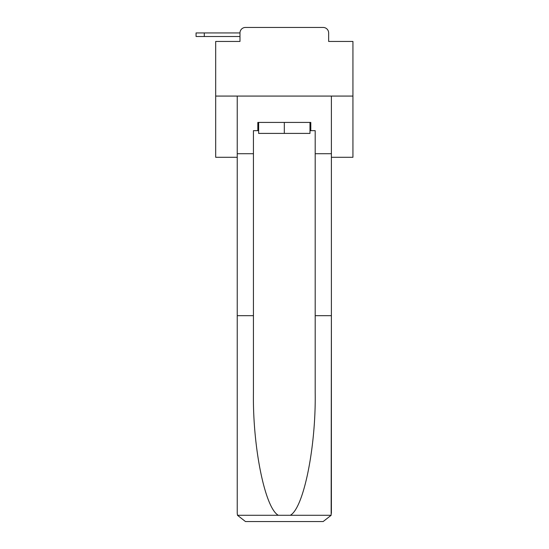 <?xml version="1.0" encoding="UTF-8"?>
<svg xmlns="http://www.w3.org/2000/svg" width="549" height="549" viewBox="0 0 549 549"><rect width="100%" height="100%" fill="white"/><g stroke="black" fill="none" stroke-linecap="round" stroke-linejoin="round"><path stroke-width="0.82" d="M239.982 32.94L239.982 41.45L239.982 36.509L196.062 36.509L196.062 32.94L239.982 32.94A5.49 5.49 0 0 1 245.472 27.45L262.902 27.45M331.39 157.288L352.938 157.288L352.938 41.45L328.645 41.45L328.645 32.94A5.49 5.49 0 0 0 323.155 27.45L245.472 27.45M352.938 96.075L215.688 96.075L215.688 41.45L239.982 41.45M215.688 96.075L215.688 157.288L237.237 157.288M305.724 27.45L323.155 27.45M328.645 41.45L328.645 32.94M309.979 130.662L310.803 130.662L310.803 122.427L257.824 122.427L257.824 130.662L253.432 130.662L253.432 315.675L237.237 315.675L237.237 513.315L237.477 515.285L245.472 521.55L323.155 521.55L331.15 515.285L331.39 315.675L331.39 513.315M302.293 521.55L323.155 521.55L302.293 521.55M253.432 315.675L253.432 392.46C252.581 447.01 264.968 508.12 278.336 515.285L290.291 515.285C303.659 508.12 316.046 447.01 315.195 392.46L315.195 130.662L310.803 130.662M237.237 513.315L237.237 96.075L331.39 96.075L331.39 153.72L315.195 153.72M253.432 153.72L237.237 153.72M331.39 153.72L331.39 315.675L315.195 315.675M257.824 130.662L258.648 130.662M258.648 122.427L258.648 133.407L309.979 133.407L309.979 122.427M284.313 122.427L284.313 133.407M237.477 515.285L278.336 515.285M290.291 515.285L331.15 515.285M204.297 32.94L204.297 36.509"/></g></svg>
